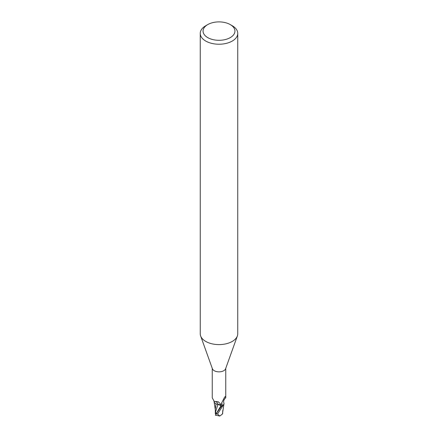 <?xml version="1.0" encoding="UTF-8"?>
<svg xmlns="http://www.w3.org/2000/svg" width="438" height="438" viewBox="0 0 438 438"><rect width="100%" height="100%" fill="white"/><g stroke="black" fill="none" stroke-linecap="round" stroke-linejoin="round"><path stroke-width="0.66" d="M230.273 24.594L232.26 25.743A18.752 10.824 180 0 1 237.752 33.398L237.752 333.778A18.752 10.824 180 0 1 237.363 335.973A18.752 10.824 180 0 1 232.26 341.432A18.752 10.824 180 0 1 213.629 344.148A18.752 10.824 180 0 1 200.637 335.973A18.752 10.824 180 0 1 200.248 333.778L200.248 33.398A18.752 10.824 180 0 1 205.74 25.743L207.727 24.594A15.938 9.203 180 0 1 230.273 24.594A15.938 9.203 180 0 1 230.273 37.608A15.938 9.203 180 0 1 207.727 37.608A15.938 9.203 180 0 1 207.727 24.594L205.74 25.743M237.363 335.973L225.608 368.741A6.751 3.898 180 0 1 223.774 370.707A6.751 3.898 180 0 1 217.067 371.687A6.751 3.898 180 0 1 212.392 368.741L200.637 335.973M237.752 33.398A18.752 10.824 180 0 1 232.26 41.057A18.752 10.824 180 0 1 211.822 43.4A18.752 10.824 180 0 1 200.248 33.398M223.999 403.809A6.033 3.482 180 0 1 223.051 405.522L222.362 405.347L221.612 404.252L221.71 402.867L224.53 397.321L225.296 396.713L225.751 397.819C223.9 399.418 223.281 401.131 223.889 402.965A6.033 3.482 180 0 1 223.999 403.809L222.827 405.774A6.986 4.035 180 0 1 221.486 406.174L216.126 413.894L215.332 413.806L215.288 409.251M216.295 413.669L215.523 412.191L217.845 404.482L221.048 405.555L221.606 406.344L221.048 405.555L216.553 404.011A6.033 3.482 180 0 1 213.996 401.246M212.249 368.353L212.249 397.819L214.155 401.312L218.228 401.777L220.374 403.765L221.436 406.037A6.751 3.898 180 0 0 223.051 405.522M225.094 396.549L225.296 396.713A7.26 6.92 -29.6 0 0 224.59 397.222M222.362 405.347A7.26 6.92 -29.6 0 1 221.885 402.374M216.553 404.011A6.033 3.482 180 0 0 217.9 404.427A3.022 1.747 180 0 1 221.091 405.528L221.436 406.037M221.606 406.349L221.059 405.539L217.861 404.433M221.398 406.048L221.486 406.174A6.986 4.035 180 0 0 222.832 405.774L223.944 404.192M217.9 404.427A7.654 4.331 169.5 0 0 215.463 401.52M223.9 404.345L222.405 414.069L219.788 416.051L217.533 414.03L222.832 405.774M217.533 414.03A7.03 4.062 180 0 1 216.208 413.784L215.436 415.284M216.049 403.781L215.282 409.004M215.523 412.191L215.332 413.806M222.657 413.248L222.345 414.134M215.392 415.125L219.788 416.051M222.75 405.84A7.03 4.057 180 0 1 221.502 406.196M221.091 405.528A10.567 5.979 169.5 0 0 220.73 404.323M216.126 413.894L221.059 405.539M225.751 397.819L225.751 368.353M214.56 401.427L214.155 401.312M215.288 409.552L214.116 401.854M222.712 410.663L222.701 413.456"/></g></svg>
